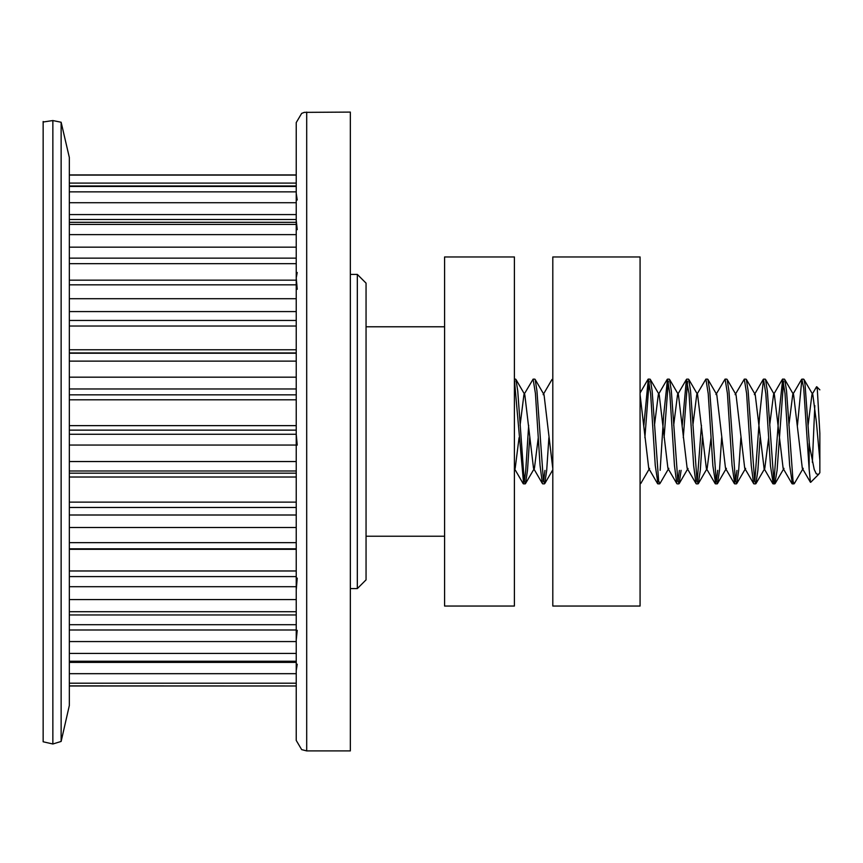 <?xml version="1.0" encoding="UTF-8"?>
<svg xmlns="http://www.w3.org/2000/svg" width="863" height="863" viewBox="0 0 863 863"><rect width="100%" height="100%" fill="white"/><g stroke="black" fill="none" stroke-linecap="round" stroke-linejoin="round"><path stroke-width="1.29" d="M552.805 256.958L552.805 606.042L640.076 606.042L640.076 256.958L552.805 256.958M444.585 260.658L444.585 256.958L514.402 256.958L514.402 606.042L444.585 606.042L444.585 260.658M529.688 437.681L527.498 470.335L525.567 483.431L524.251 481.058L517.746 390.95L515.945 379.547M514.779 381.273L514.402 383.42M514.402 379.785L523.625 483.863M524.37 481.705L525.75 470.378M548.89 437.67L546.7 470.335L544.79 483.388L543.442 481.058L536.948 390.95L535.189 379.623M525.75 470.335L528.663 425.308M523.927 394.618L533.107 379.159L535.416 393.409L540.055 465.34L542.374 483.517L533.528 468.318M543.571 481.716L544.952 470.4M543.14 394.693L551.986 379.493L552.805 379.871M659.968 483.409L658.642 481.058L652.137 390.95L650.346 379.558M649.17 381.273L644.877 437.703M643.863 425.308L648.296 379.051L650.616 393.56L655.265 465.513L658.016 483.863M681.09 470.335L679.181 483.399L677.843 481.058L671.338 390.95L669.58 379.634M668.361 381.306L664.079 437.681M660.152 470.335L663.658 415.362L667.498 379.159L669.817 393.409L674.445 465.34L676.765 483.517L667.919 468.329M677.973 481.716L679.343 470.4M702.482 437.703L700.292 470.335L698.329 483.485L697.034 481.058L690.54 390.95L688.739 379.558M687.574 381.252L683.28 437.67M682.266 425.297L686.387 379.493L689.03 393.614L693.679 465.837L696.01 483.55L687.164 468.35M697.185 481.781L701.468 425.308M721.684 437.692L719.494 470.335L717.552 483.442L716.236 481.058L709.742 390.95L707.93 379.537M696.775 394.585L705.902 379.105L708.221 393.679L712.881 465.826L715.675 483.863M716.376 481.737L717.746 470.313M740.885 437.66L738.685 470.335L736.786 483.377L735.438 481.058L728.933 390.95L727.175 379.612M715.945 394.542L725.093 379.084L727.412 393.442L732.051 465.286L734.693 483.841M735.556 481.694L736.948 470.4M760.076 437.692L757.887 470.335L755.934 483.463L754.64 481.058L748.135 390.95L746.366 379.601M735.125 394.671L744.294 379.213L746.614 393.485L751.263 465.567L753.582 483.496L744.737 468.318M754.769 481.748L759.677 415.06L763.496 379.181L765.826 393.701L770.486 465.955L773.237 483.863M783.572 381.273L777.088 470.335L774.845 483.733L773.841 481.058L767.336 390.95L765.524 379.526M773.971 481.77L778.879 414.952L782.698 379.051L785.017 393.56L789.656 465.513L792.417 483.863M794.036 483.733L793.032 481.058L786.538 390.95L784.747 379.58M804.046 379.558L812.827 394.639L816.333 421.478L819.85 460.152L819.85 472.751L818.415 474.477L816.269 473.798L814.219 469.45L809.494 445.815L805.082 384.866L803.982 379.591M514.402 468.523L515.179 468.393L519.062 437.692M520.087 425.308L523.927 394.65L524.801 394.661L533.517 468.296L534.424 468.307L538.264 437.692M535.243 379.591L544.035 394.682L552.762 468.339M640.076 394.747L648.749 468.436L657.584 483.668M654.478 425.308L658.318 394.661L659.203 394.682L667.919 468.285M673.679 425.34L677.531 394.704L678.426 394.661L687.153 468.372L688.016 468.415L679.278 483.453M692.881 425.319L696.765 394.553L697.584 394.542L706.365 468.48L707.175 468.426L711.058 437.681M707.951 379.45L716.786 394.639L725.513 468.329L726.409 468.318L717.574 483.474M727.218 379.58L736.02 394.693L744.726 468.307L745.632 468.35L736.862 483.42M746.473 379.547L755.211 394.574L764.122 468.674M756.031 483.528L764.78 468.458L768.663 437.681M769.677 425.308L773.561 394.52M765.6 379.472L774.37 394.585L783.14 468.415M788.879 425.319L792.719 394.682L793.604 394.693L802.31 468.275M808.081 425.33L811.932 394.693M797.455 425.308L801.889 379.159L803.701 388.037L809.138 469.062M809.138 443.431L809.138 469.105L810.422 482.234L802.32 468.329M812.363 462.298L814.812 405.632M811.943 394.671L816.56 386.775L817.315 389.332L819.85 433.334L819.85 460.162M61.133 741.446L61.133 122.244L69.331 157.476L69.331 705.524L61.133 741.446L52.859 743.992L43.15 741.781L43.15 121.489A531.511 86.192 180 0 1 43.484 121.953M357.325 588.588L366.052 579.86L366.052 283.14L357.325 274.412L357.325 588.588L350.335 588.588M61.133 122.244L52.859 120.55L43.15 122.007M69.331 224.423L296.236 224.423L296.236 222.32L69.331 222.32M69.331 263.668L296.236 263.668L296.236 280.162L69.331 280.162M69.331 284.833L296.236 284.833L296.236 280.162M69.331 542.654L296.236 542.654L296.236 527.52L69.331 527.52M69.331 576.592L296.236 576.592L296.236 586.7L69.331 586.7M69.331 611.716L296.236 611.716L296.236 599.569L69.331 599.569M69.331 629.99L296.236 629.99L296.236 624.693L69.331 624.693M69.331 653.41L296.236 653.41L296.236 614.963L69.331 614.963M69.331 685.977L296.236 685.977L69.331 685.891M52.859 743.992L52.859 120.55M296.236 639.947L297.228 630.357M297.228 229.655L296.236 220.238M296.236 193.355L297.228 199.989M297.228 272.503L296.236 277.897L297.228 289.278M296.236 434.316L297.228 445.114M297.228 578.124L296.236 589.925M297.228 664.219L296.236 670.627L296.236 662.385L69.331 662.385M306.699 112.093L306.699 750.907L350.335 750.907L350.335 112.093L304.337 112.363L301.662 113.387L296.236 122.568L296.236 126.656M306.699 750.907L301.662 749.613L296.236 740.432L296.236 122.568M296.236 175.081L69.331 175.081M69.331 183.085L296.236 183.085M69.331 186.451L296.236 186.451M296.236 191.866L69.331 191.866M69.331 202.729L296.236 202.729M296.236 234.617L69.331 234.617M69.331 247.163L296.236 247.163M296.236 298.706L69.331 298.706M69.331 311.575L296.236 311.575M296.236 353.226L69.331 353.226M69.331 361.133L296.236 361.133M296.236 377.174L69.331 377.174M69.331 388.976L296.236 388.976M296.236 434.262L69.331 434.262M69.331 445.06L296.236 445.06M296.236 461.543L69.331 461.543M69.331 470.982L296.236 470.982M296.236 515.006L69.331 515.006M296.236 641.565L69.331 641.565M296.236 661.252L69.331 661.252M296.236 673.679L69.331 673.679M69.331 683.205L296.236 683.205M296.236 214.574L69.331 214.574M69.331 219.504L296.236 219.504M296.236 258.134L69.331 258.134M296.236 320.464L69.331 320.464M69.331 326.031L296.236 326.031M296.236 349.774L69.331 349.774M69.331 352.924L296.236 352.924M296.236 394.833L69.331 394.833M69.331 399.806L296.236 399.806M296.236 425.642L69.331 425.642M69.331 430.13L296.236 430.13M296.236 473.183L69.331 473.183M69.331 477.023L296.236 477.023M296.236 502.126L69.331 502.126M69.331 507.476L296.236 507.476M69.331 549.31L296.236 549.31M296.236 570.972L69.331 570.972M366.052 536.225L444.585 536.225M366.052 326.775L444.585 326.775M523.507 483.863L525.254 483.863M514.402 379.137L515.653 379.137M542.708 483.863L544.445 483.863M533.107 379.137L534.855 379.137M657.897 483.863L659.645 483.863M648.296 379.137L650.044 379.137M677.099 483.863L678.847 483.863M667.498 379.137L669.246 379.137M696.301 483.863L698.048 483.863M686.7 379.137L688.447 379.137M715.492 483.863L717.239 483.863M705.902 379.137L707.649 379.137M734.693 483.863L736.441 483.863M725.222 379.137L726.84 379.137M753.895 483.863L755.643 483.863M744.294 379.137L746.042 379.137M773.097 483.863L774.845 483.863M763.496 379.137L765.244 379.137M792.288 483.863L794.036 483.863M782.698 379.137L784.445 379.137M794.424 483.42L803.226 468.307M784.791 379.558L793.604 394.693M775.168 483.496L783.982 468.35M698.404 483.539L707.175 468.426M688.847 379.493L697.584 394.542M669.656 379.591L678.426 394.661M660.012 483.431L668.825 468.307M650.378 379.537L659.203 394.682M640.778 483.517L649.58 468.372M544.877 483.431L552.805 469.796M525.578 483.485L534.424 468.307M515.966 379.493L524.801 394.661M514.402 469.731L515.179 468.393M514.348 468.447L523.194 483.668M640.076 392.989L648.016 379.31M658.329 394.618L667.164 379.418M677.541 394.682L686.387 379.493M706.376 468.469L715.211 483.69M725.524 468.382L734.359 483.582M754.359 394.65L763.205 379.45M763.971 468.415L772.817 483.636M773.572 394.531L782.407 379.31M783.151 468.458L791.986 483.668M792.719 394.607L801.565 379.418M819.85 389.849L816.754 386.743M818.847 474.154L810.67 482.331M801.889 379.137L803.636 379.137M357.325 274.412L350.335 274.412M296.236 174.93L69.331 174.93M296.236 185.966L69.331 185.966M69.331 548.836L296.236 548.836"/></g></svg>
